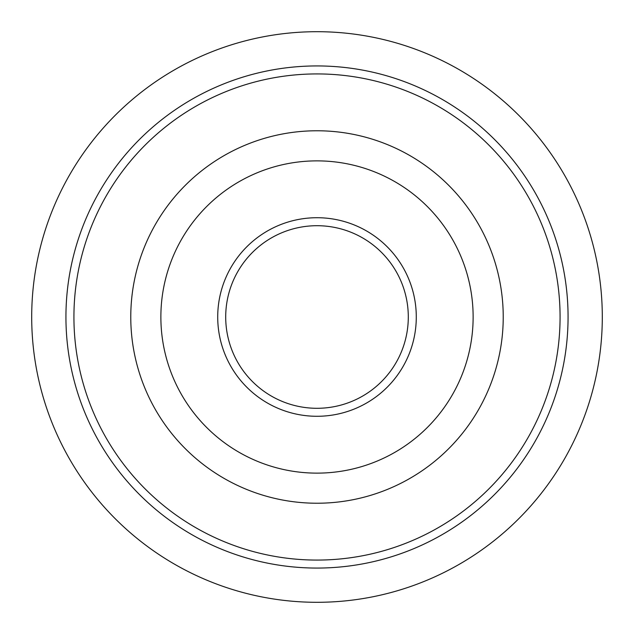 <?xml version="1.0" encoding="UTF-8"?>
<svg xmlns="http://www.w3.org/2000/svg" width="634" height="634" viewBox="0 0 634 634"><rect width="100%" height="100%" fill="white"/><g stroke="black" fill="none" stroke-linecap="round" stroke-linejoin="round"><path stroke-width="0.95" d="M217.716 317A99.284 99.284 0 0 0 317 416.284A99.284 99.284 0 0 0 416.284 317A99.284 99.284 0 0 0 317 217.716A99.284 99.284 0 0 0 217.716 317M225.704 317A91.296 91.296 0 0 0 317 408.296A91.296 91.296 0 0 0 408.296 317A91.296 91.296 0 0 0 317 225.704A91.296 91.296 0 0 0 225.704 317M473.13 317A156.13 156.13 0 0 0 317 160.87A156.13 156.13 0 0 0 160.87 317A156.13 156.13 0 0 0 317 473.13A156.13 156.13 0 0 0 473.13 317M31.7 317A285.3 285.3 0 0 1 317 31.7A285.3 285.3 0 0 1 602.3 317A285.3 285.3 0 0 1 317 602.3A285.3 285.3 0 0 1 31.7 317M130.77 317A186.23 186.23 0 0 0 317 503.23A186.23 186.23 0 0 0 503.23 317A186.23 186.23 0 0 0 317 130.77A186.23 186.23 0 0 0 130.77 317M568.064 317A251.064 251.064 0 0 0 317 65.936A251.064 251.064 0 0 0 65.936 317A251.064 251.064 0 0 0 317 568.064A251.064 251.064 0 0 0 568.064 317M560.076 317A243.076 243.076 0 0 0 317 73.924A243.076 243.076 0 0 0 73.924 317A243.076 243.076 0 0 0 317 560.076A243.076 243.076 0 0 0 560.076 317"/></g></svg>
